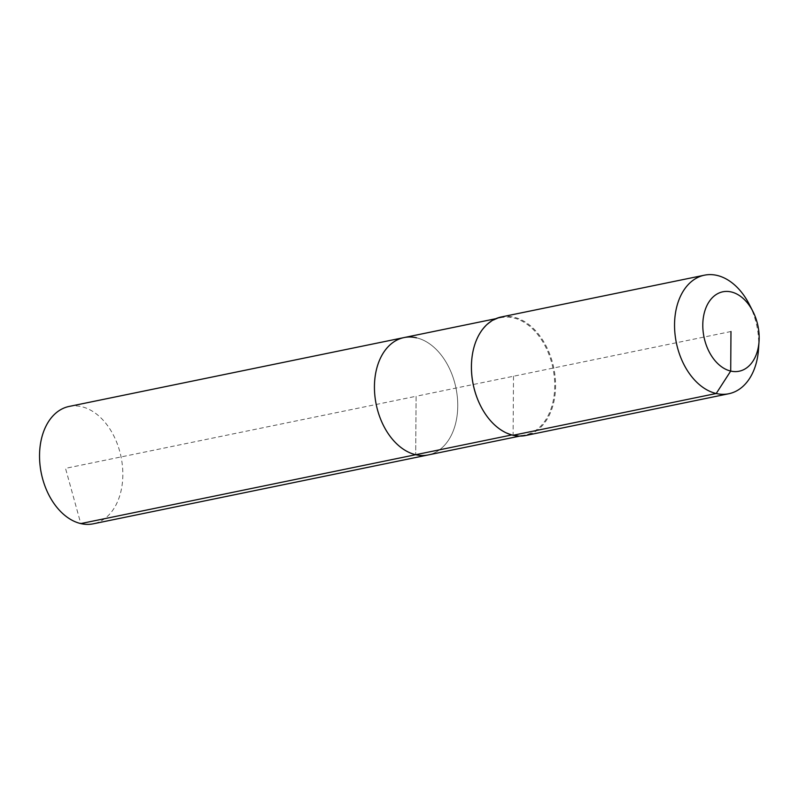 <?xml version="1.0" encoding="UTF-8"?>
<svg xmlns="http://www.w3.org/2000/svg" width="799" height="799" viewBox="0 0 799 799"><rect width="100%" height="100%" fill="white"/><g stroke="black" fill="none" stroke-linecap="round" stroke-linejoin="round"><path stroke-width="0.6" stroke-dasharray="4 3" d="M69.123 406.441A59.915 40.709 -101.6 0 1 81.598 406.681A59.915 40.709 -101.6 0 1 122.427 465.907A59.915 40.709 -101.6 0 1 93.253 523.814M416.499 337.807A59.915 40.709 -101.6 0 1 457.338 397.033A59.915 40.709 -101.6 0 1 428.164 454.951A59.915 40.709 -101.6 0 0 457.338 397.033A59.915 40.709 -101.6 0 0 416.499 337.807A59.915 40.709 -101.6 0 0 404.024 337.577M471.6 361.637A59.915 40.709 -101.6 0 1 501.003 317.632A59.915 40.709 -101.6 0 1 513.477 317.872A59.915 40.709 -101.6 0 1 554.316 377.088A59.915 40.709 -101.6 0 1 525.143 435.006A59.915 40.709 -101.6 0 1 512.668 434.776A59.915 40.709 -101.6 0 1 480.758 406.172M501.323 316.953A60.514 41.119 -101.6 0 1 513.917 317.193A60.514 41.119 -101.6 0 1 555.165 377.008A60.514 41.119 -101.6 0 1 525.702 435.505M749.322 304.419A60.514 41.119 -101.6 0 1 758.521 349.173M730.975 331.515L416.099 396.264L415.69 454.711L416.099 396.264L65.518 468.354L80.779 523.585M513.507 376.229L513.098 435.275L511.819 434.946M501.003 317.632L495.76 318.711M525.143 435.006L519.889 436.084"/><path stroke-width="1.2" d="M519.889 436.084L93.253 523.814A59.915 40.709 -101.6 0 1 80.779 523.585A59.915 40.709 -101.6 0 1 39.95 464.359A59.915 40.709 -101.6 0 1 69.123 406.441L404.024 337.577A59.915 40.709 -101.6 0 1 416.499 337.807M511.819 434.946L415.69 454.711A59.915 40.709 -101.6 0 0 428.164 454.951A59.915 40.709 -101.6 0 1 415.69 454.711A59.915 40.709 -101.6 0 1 374.851 395.495A59.915 40.709 -101.6 0 1 404.024 337.577A59.915 40.709 -101.6 0 0 374.851 395.495A59.915 40.709 -101.6 0 0 415.69 454.711L80.779 523.585M480.758 406.172A59.915 40.709 -101.6 0 1 480.708 406.062A59.915 40.709 -101.6 0 1 471.59 361.757A59.915 40.709 -101.6 0 1 471.6 361.637M759.05 341.363L758.521 349.173A60.514 41.119 -101.6 0 1 728.818 393.737L525.702 435.505A60.514 41.119 -101.6 0 1 513.098 435.275A60.514 41.119 -101.6 0 1 480.818 406.282A60.514 41.119 -101.6 0 1 471.61 361.518A60.514 41.119 -101.6 0 1 501.323 316.953L704.438 275.186A60.514 41.119 -101.6 0 1 717.043 275.415A60.514 41.119 -101.6 0 1 749.322 304.419L752.888 311.38A40.549 27.546 -101.6 0 1 759.05 341.363A40.549 27.546 -101.6 0 1 730.705 371.066A40.549 27.546 -101.6 0 1 702.79 324.933A40.549 27.546 -101.6 0 1 731.255 291.955A40.549 27.546 -101.6 0 1 752.888 311.38M728.818 393.737A60.514 41.119 -101.6 0 1 716.214 393.507A60.514 41.119 -101.6 0 1 674.965 333.682A60.514 41.119 -101.6 0 1 704.438 275.186M730.975 331.515L730.705 371.066L716.214 393.507L513.098 435.275M495.76 318.711L404.024 337.577"/></g></svg>
